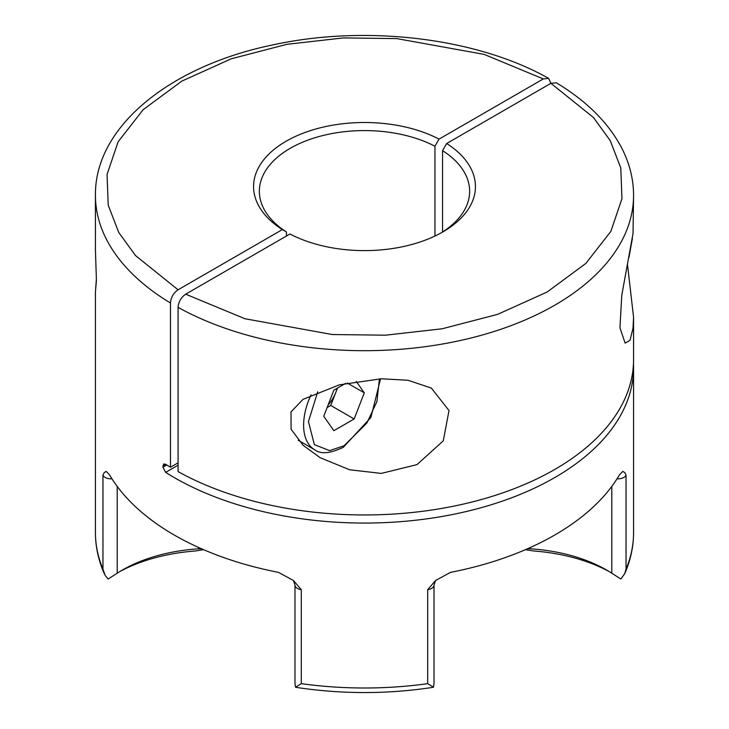 <?xml version="1.0" encoding="UTF-8"?>
<svg xmlns="http://www.w3.org/2000/svg" width="729" height="729" viewBox="0 0 729 729"><rect width="100%" height="100%" fill="white"/><g stroke="black" fill="none" stroke-linecap="round" stroke-linejoin="round"><path stroke-width="1.09" d="M633.474 363.662A269.065 155.341 180 0 1 633.565 367.717A269.065 155.341 180 0 1 467.471 511.239A269.065 155.341 180 0 1 174.24 477.568A269.065 155.341 180 0 1 165.665 472.374L162.895 467.216L163.697 463.999L165.665 464.264A269.065 155.341 0 0 0 170.477 467.234L170.477 302.972A269.065 155.341 180 0 1 95.435 195.345L95.435 250.366L96.374 279.025L95.435 291.746L95.435 532.653A269.065 155.341 0 0 0 102.962 569.139L102.962 475.18L104.183 472.611L106.206 471.39L109.56 474.852A269.065 155.341 0 0 0 174.24 535.022A269.065 155.341 0 0 0 278.46 572.365L293.432 580.494L301.314 589.697A8.283 4.784 180 0 1 297.405 588.431A8.283 4.784 180 0 1 294.981 585.05L293.432 580.494M301.314 589.697L301.314 683.656A269.065 155.341 0 0 0 427.686 683.656L427.686 589.697L435.568 580.494L450.54 572.365A269.065 155.341 0 0 0 619.44 474.852L622.794 471.39L624.817 472.611L626.038 475.18A8.283 4.784 180 0 1 623.851 477.431A8.283 4.784 180 0 1 617.026 478.798M95.435 291.746L96.41 280.501M611.795 486.389L611.795 573.213L620.88 579.026L624.707 573.705L626.038 569.139A269.065 155.341 0 0 0 633.565 532.653C633.537 546.659 630.585 560.337 624.707 573.705M301.314 683.656L295.5 687.21L297.15 687.52C342.047 694.227 386.953 694.227 431.85 687.52L433.5 687.21L427.686 683.656M294.981 585.05L294.981 683.438L295.5 687.21M633.036 233.444L633.565 195.345A269.065 155.341 180 0 1 469.95 338.265A269.065 155.341 180 0 1 178.086 307.365L178.086 471.627A269.065 155.341 0 0 0 469.95 502.527A269.065 155.341 0 0 0 633.565 359.607L633.565 317.297L633.036 328.077L630.029 340.27L625.127 343.113L619.951 327.822L621.773 295.3L633.036 233.444M627.496 264.554L633.565 317.297M381.313 378.779L407.994 380.256L431.358 388.065L449.009 410.555L443.287 440.826L417.015 464.601L381.313 473.413L349.61 469.768L320.213 457.739L303.146 445.328L291.081 429.226L291.017 411.894L303 399.383L339.24 384.876L381.313 378.779M286.442 236.014L286.442 231.959A105.14 60.707 180 0 1 259.36 191.29A105.14 60.707 180 0 1 290.151 148.361A105.14 60.707 180 0 1 434.949 146.228L434.949 236.032M611.795 573.213A127.912 73.848 0 0 0 606.51 569.969L606.51 569.969A127.912 73.848 0 0 0 530.43 548.809L530.43 547.461M286.442 231.959L282.342 229.599A110.936 64.052 180 0 1 286.05 141.271A110.936 64.052 180 0 1 439.049 139.121L434.949 146.228M102.962 569.139L105.149 575.391L108.12 579.026L117.205 573.213L117.205 486.389M633.565 195.345C633.519 178.97 629.51 163.086 621.555 147.705C608.296 122.627 586.563 101.003 556.355 82.824L550.914 83.325L548.636 78.368L543.305 78.932L439.049 139.121M170.477 302.972C170.923 297.377 173.456 292.985 178.086 289.787L135.585 255.642L118.763 232.496L108.22 205.195L107.054 174.422L118.134 141.754L143.185 109.66L181.849 81.11L231.303 58.785L286.898 44.314L343.487 37.917L396.786 38.601L484.156 54.393L543.305 78.932M170.477 467.234L178.086 462.842M282.342 229.599L178.086 289.787M119.656 571.664A136.186 78.632 180 0 1 195.172 550.996L203.537 549.657M433.5 687.21L434.019 683.438L434.019 585.05A8.283 4.784 180 0 1 431.595 588.431A8.283 4.784 180 0 1 427.686 589.697M442.558 231.959L442.558 150.621L446.658 143.513A110.936 64.052 180 0 1 442.95 231.849A110.936 64.052 180 0 1 289.951 233.991L185.695 294.179C181.074 297.368 178.541 301.76 178.086 307.365M185.695 294.179L244.844 318.719L332.214 334.52L385.513 335.194L442.102 328.797L497.697 314.336L547.151 292.01L585.815 263.451L610.866 231.366L621.946 198.689L620.78 167.916L610.237 140.615L593.415 117.469L550.914 83.325L446.658 143.513M442.558 150.621A105.14 60.707 180 0 1 469.64 191.29A105.14 60.707 180 0 1 440.845 233.025M609.344 571.664A136.186 78.632 180 0 0 533.828 550.996L525.655 549.712M527.477 548.782L530.43 548.809M198.57 547.461L198.57 548.809L201.523 548.782M198.57 548.809A127.912 73.848 0 0 0 122.49 569.969A127.912 73.848 0 0 0 117.205 573.213M337.153 388.238A24.841 14.343 -60 0 1 335.805 392.393L330.738 405.461L354.148 418.984L364.29 392.849L356.208 381.358M328.077 405.06A24.841 14.343 120 0 0 335.805 392.393L337.491 388.038M345.528 383.399L333.873 390.133L323.731 416.268L333.873 430.693L354.148 418.984M347.277 383.026L364.29 392.849M330.738 405.461L327.111 407.557M111.974 478.798A8.283 4.784 180 0 1 105.149 477.431A8.283 4.784 180 0 1 102.962 475.18M626.038 475.18L626.038 569.139M178.086 465.202L165.665 472.374M162.895 467.216L166.786 464.974M165.665 464.264L162.895 465.867M379.426 378.852L376.92 401.561L366.887 423.011L344.015 445.793L329.626 450.604L314.372 444.672L308.431 421.59L317.735 391.801M298.225 440.261L314.764 449.811A53.809 31.074 -60 0 1 311.046 394.808M434.019 585.05L435.568 580.494M633.565 367.717L633.565 532.653M104.293 573.705C98.415 560.337 95.463 546.659 95.435 532.653M95.435 195.345C94.56 126.509 170.686 65.555 273.913 44.679C366.696 24.595 477.121 37.954 548.636 78.368M380.547 378.807L370.915 417.435L343.323 447.305C330.228 453.529 320.705 454.367 314.764 449.811M632.408 238.438L628.917 257.61"/></g></svg>
